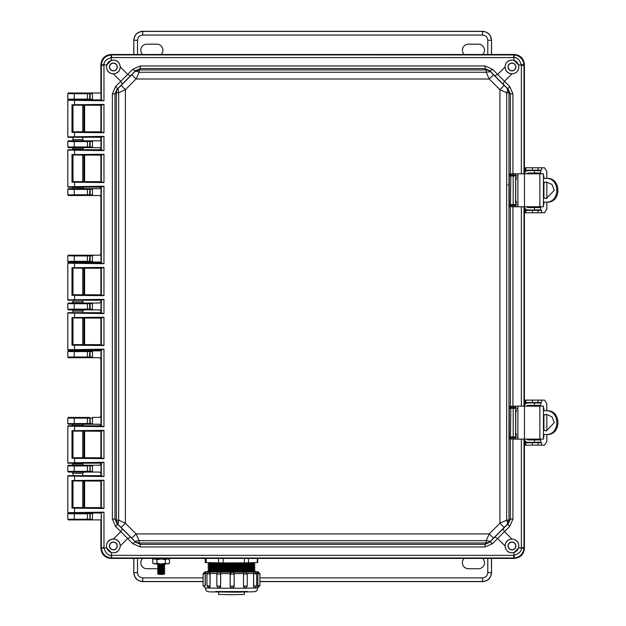 <?xml version="1.0" encoding="UTF-8"?>
<svg xmlns="http://www.w3.org/2000/svg" width="626" height="626" viewBox="0 0 626 626"><rect width="100%" height="100%" fill="white"/><g stroke="black" fill="none" stroke-linecap="round" stroke-linejoin="round"><path stroke-width="0.94" d="M100.888 99.925L83.438 99.941M78.289 99.73L77.53 99.73M83.931 99.839L68.414 99.839L67.811 99.237L67.811 93.61L68.414 93.008L92.46 93.008L92.46 99.839L89.51 99.8L90.128 99.198L92.531 99.198M526.873 173.801A1.205 1.205 -90 0 1 528.015 172.995L540.707 172.995L540.707 170.585L528.015 170.585A3.615 3.615 -90 0 0 524.416 173.793L524.416 64.541C523.782 58.484 520.433 55.135 514.376 54.493L110.935 54.493C104.878 55.135 101.529 58.484 100.888 64.541L100.888 93.008L68.414 93.008M92.531 519.275L90.128 519.267L90.128 513.719L89.51 513.117L92.46 513.077L92.46 519.909L68.414 519.909L67.811 519.306L67.811 513.68L68.414 513.077L100.888 512.991M78.242 513.179L80.026 513.171M89.51 519.87L89.847 519.212L67.827 519.283L68.43 519.885L100.888 519.909L100.888 548.376C101.529 554.433 104.878 557.782 110.935 558.415L514.376 558.415C520.433 557.782 523.782 554.433 524.416 548.376L524.416 439.108A3.615 3.615 90 0 0 528.015 442.324L540.707 442.324L540.707 439.914L528.015 439.914A1.205 1.205 -90 0 1 526.873 439.108M87.437 93.125L87.437 93.728L90.128 93.642L90.128 99.198L87.437 99.111L87.437 99.714L68.414 99.839M526.873 406.149A1.205 1.205 -90 0 1 528.015 405.343L540.707 405.343L540.707 402.933L528.015 402.933A3.615 3.615 -90 0 0 524.416 406.141L524.416 206.768A3.615 3.615 90 0 0 528.015 209.984L540.707 209.984L540.707 207.566L528.015 207.566A1.205 1.205 -90 0 1 526.873 206.768M100.888 105.278L100.888 131.859M100.888 137.219L100.888 139.637L99.651 140.842L92.46 140.842L92.46 147.673L99.651 147.673L100.888 148.878L100.888 149.77M100.888 155.123L100.888 181.704M100.888 187.064L99.651 188.676L92.46 188.676L92.46 195.508L99.651 195.508L100.888 196.713L100.888 254L99.651 255.205L92.46 255.205L92.46 262.036L99.651 262.036L100.888 263.241M100.888 268.241L100.888 294.823M100.888 300.183L100.888 301.842L99.651 303.039L92.46 303.039L92.46 309.87L99.651 309.87L100.888 311.075L100.888 312.734M100.888 318.086L100.888 344.668M100.888 349.676L99.651 350.873L92.46 350.873L92.46 357.712L99.651 357.712L100.888 358.909L100.888 416.204L99.651 417.401L92.46 417.401L92.46 424.24L99.651 424.24L100.888 425.852M100.888 431.204L100.888 457.786M100.888 463.146L100.888 464.038L99.651 465.243L92.46 465.243L92.46 472.074L99.651 472.074L100.888 473.272L100.888 475.697M100.888 481.05L100.888 507.631M83.751 465.267L68.414 465.243L67.811 465.846L67.811 471.472L68.414 472.074L71.787 472.074L72.992 473.279L82.718 473.279L83.931 472.074L92.46 472.074L89.51 472.035L90.128 471.433L90.128 465.877L92.531 465.877M73.884 471.996L83.501 472.035M78.242 465.345L80.026 465.337M71.787 465.243L72.992 464.03L82.718 464.03L83.931 465.243L92.46 465.243L87.437 465.963L87.437 471.347L92.531 471.433M89.51 417.448L68.414 417.401L67.811 418.004L67.811 423.638L68.414 424.24L87.437 424.115L87.437 423.512L89.847 423.544L89.847 418.098L89.244 417.495L90.128 418.043L87.437 418.129L87.437 423.512L67.827 423.614L68.43 424.217L71.787 424.24L72.992 425.445L82.718 425.445L83.931 424.24L92.46 424.24L89.51 424.193L90.128 423.599L90.128 418.043L92.531 418.043M73.884 424.154L83.501 424.201M92.531 357.07L90.128 357.07L89.51 357.665L92.46 357.712L68.414 357.712L67.811 357.11L67.811 351.476L68.414 350.873L83.931 350.873L71.787 350.873L72.992 349.668M92.531 351.515L87.437 351.601L87.437 356.984L90.128 357.07L90.128 351.515L89.51 350.92L92.46 350.873L83.931 350.873L82.718 349.668M92.531 309.236L90.128 309.236L89.51 309.831L92.46 309.87L83.931 309.87L82.718 311.083L72.992 311.083L71.787 309.87L68.414 309.87L67.811 309.267L67.811 303.641L68.414 303.039L83.931 303.039L71.787 303.039L72.992 301.834L82.718 301.834L83.931 303.039L92.46 303.039L68.414 303.039M78.289 309.768L77.53 309.768M92.531 261.402L90.128 261.394L89.51 261.997L92.46 262.036L83.931 262.036L82.718 263.241M78.289 261.934L77.53 261.934M72.992 263.241L71.787 262.036L68.414 262.036L67.811 261.433L67.811 255.807L68.414 255.205L92.46 255.205L68.43 255.228L67.827 255.831L74.259 255.932L74.259 255.33M92.531 194.874L90.128 194.866L89.51 195.469L92.46 195.508L68.414 195.508L67.811 194.905L67.811 189.279L68.414 188.676L83.931 188.676L71.787 188.676L72.992 187.471L82.718 187.471L83.931 188.676L92.46 188.676L68.414 188.676M92.531 147.04L90.128 147.032L89.51 147.634L92.46 147.673L83.931 147.673L82.718 148.878L72.992 148.878L71.787 147.673L68.414 147.673L67.811 147.071L67.811 141.445L68.414 140.842L83.931 140.842L71.787 140.842L72.992 139.637L82.718 139.637L83.931 140.842L92.46 140.842L68.43 140.866L67.827 141.468L74.259 141.57L74.259 140.96M78.289 147.572L77.53 147.572M74.259 513.195L74.259 513.805L67.827 513.703L68.43 513.101L92.531 513.711M72.992 105.332L72.992 131.812M72.992 137.266L72.992 139.645M74.259 99.714L74.259 99.111L67.811 99.237M92.531 423.599L89.847 423.544L89.51 424.193M89.51 303.078L90.128 303.68L87.437 303.767L87.437 309.15L90.128 309.236L90.128 303.68L92.531 303.68M89.51 255.244L90.128 255.846L87.437 255.932L87.437 261.308L90.128 261.394L90.128 255.846L92.531 255.838M89.51 188.716L90.128 189.318L87.437 189.404L87.437 194.788L90.128 194.866L90.128 189.318L92.531 189.31M89.51 140.881L90.128 141.484L87.437 141.57L87.437 146.946L90.128 147.032L90.128 141.484L92.531 141.476M89.51 93.047L90.128 93.642L92.531 93.642M67.811 93.61L74.259 93.728L74.259 93.125M83.931 472.074L71.787 472.074M68.414 472.074L89.51 472.035M72.992 473.272L72.992 475.643M72.992 464.046L72.992 463.201M68.414 465.243L87.437 465.361L87.437 465.963L74.259 465.963L74.259 471.347L67.827 471.448L68.43 472.051M83.931 424.24L71.787 424.24M68.414 417.401L87.437 417.526L87.437 418.129L74.259 418.129L74.259 424.115M74.259 357.587L74.259 356.984L87.437 356.984L87.437 357.587L68.414 357.712M89.51 350.92L68.414 350.873M71.787 309.87L83.931 309.87M74.259 309.753L74.259 309.15L87.437 309.15L87.437 309.753L68.414 309.87L67.827 309.244L74.259 309.15L74.259 303.164M71.787 262.036L83.931 262.036M74.259 261.918L74.259 261.308L87.437 261.308L87.437 261.918L68.414 262.036L67.827 261.41L74.259 261.308L74.259 255.932L87.437 255.932L87.437 255.33M74.259 195.39L74.259 194.788L87.437 194.788L87.437 195.39L68.414 195.508M81.357 187.542L76.216 187.573M71.787 147.673L83.931 147.673M74.259 147.548L74.259 146.946L87.437 146.946L87.437 147.548L68.414 147.673L67.827 147.047L74.259 146.946L74.259 141.57L87.437 141.57L87.437 140.96M72.992 481.104L72.992 507.584M72.992 431.259L72.992 457.739M68.43 465.267L67.827 465.869L74.259 465.963L74.259 465.361M68.43 417.425L67.827 418.027L74.259 418.129L74.259 417.526M67.811 351.476L74.259 351.601L74.259 356.984L67.827 357.086L68.43 357.689M72.992 311.083L72.992 312.679M72.992 318.141L72.992 344.621M67.811 303.641L87.437 303.767L87.437 303.164M72.992 268.296L72.992 294.776M72.992 300.237L72.992 301.834M67.811 189.279L74.259 189.404L74.259 194.788L67.827 194.882L68.43 195.484M72.992 148.878L72.992 149.716M72.992 155.178L72.992 181.657M515.738 437.018L515.738 439.108L543.454 439.108L543.454 406.149L515.738 406.149L515.738 408.238M515.738 410.985L515.738 434.272M528.015 402.933L527.679 402.933A3.615 3.615 90 0 0 524.416 404.975M524.416 440.281A3.615 3.615 90 0 0 527.679 442.324L528.015 442.324M543.454 434.491L547.014 434.491C561.553 435.313 561.514 409.928 547.014 410.773L543.454 410.773M545.888 410.773C560.427 409.92 560.466 435.32 545.888 434.491M543.454 430.289L546.428 430.868L554.26 422.636L552.007 416.806L546.428 414.389L543.454 414.968M543.454 430.023L546.6 430.86M546.725 414.396L543.454 415.234M546.834 410.773L546.834 403.739L544.534 400.116L524.971 400.116L524.971 402.534L541.584 402.534L541.584 400.116L542.765 400.116M542.765 445.141L541.584 445.141L541.584 442.731L524.971 442.731L524.971 445.141L544.534 445.141L546.834 441.526L546.834 434.491M543.29 407.557L543.924 408.762L543.454 408.762M543.454 436.494L543.924 436.494L543.924 434.491M543.924 430.242L543.924 415.022M543.924 410.773L543.924 408.762M543.924 436.494L543.29 437.707M540.465 439.914L538.055 439.914M538.055 439.71L537.64 439.108M537.64 406.149L537.679 405.546L540.465 405.343M546.834 414.396L546.834 430.86M536.881 442.731L537.984 441.925M536.161 442.731A1.205 1.205 90 0 0 537.061 442.324M537.061 402.933A1.205 1.205 90 0 0 536.161 402.534M537.984 403.332L536.881 402.534M540.089 405.546L540.05 406.149M540.05 439.108L540.089 439.71M541.584 402.534L541.584 400.116M540.379 442.324A3.615 3.615 -90 0 1 540.261 442.731M540.261 402.534A3.615 3.615 -90 0 1 540.379 402.933M524.971 445.141L524.971 442.731M524.971 400.116L524.971 402.534M515.738 204.671L515.738 206.768L543.454 206.768L543.454 173.801L515.738 173.801L515.738 175.898M515.738 178.637L515.738 201.932M528.015 170.585L527.679 170.585A3.615 3.615 90 0 0 524.416 172.635M524.416 207.934A3.615 3.615 90 0 0 527.679 209.984L528.015 209.984M543.454 202.143L547.014 202.143C561.553 202.965 561.514 177.588 547.014 178.426L543.454 178.426M545.888 178.426C560.427 177.573 560.466 202.973 545.888 202.143M543.454 197.941L546.428 198.528L554.26 190.288L552.007 184.459L546.428 182.041L543.454 182.628M543.454 197.683L546.6 198.512M546.725 182.049L543.454 182.886M546.834 178.426L546.834 171.391L544.534 167.776L524.971 167.776L524.971 170.186L541.584 170.186L541.584 167.776L542.765 167.776M542.765 212.793L541.584 212.793L541.584 210.383L524.971 210.383L524.971 212.793L544.534 212.793L546.834 209.178L546.834 202.143M543.29 175.21L543.924 176.415L543.454 176.415M543.454 204.154L543.924 204.154L543.924 202.143M543.924 197.894L543.924 182.675M543.924 178.426L543.924 176.415M543.924 204.154L543.29 205.359M540.465 207.566L538.055 207.566M538.055 207.37L537.64 206.768M537.64 173.801L537.679 173.199L540.465 172.995M546.834 182.056L546.834 198.512M536.881 210.383L537.984 209.577M536.161 210.383A1.205 1.205 90 0 0 537.061 209.984M537.061 170.585A1.205 1.205 90 0 0 536.161 170.186M537.984 170.992L536.881 170.186M540.089 173.199L540.05 173.801M540.05 206.768L540.089 207.37M541.584 170.186L541.584 167.776M540.379 209.984A3.615 3.615 -90 0 1 540.261 210.383M540.261 170.186A3.615 3.615 -90 0 1 540.379 170.585M524.971 212.793L524.971 210.383M524.971 167.776L524.971 170.186M516.239 179.451L515.707 179.451L515.941 178.887M499.916 89.674L499.916 523.242L489.242 533.915L136.069 533.915L125.396 523.242L125.396 89.674L136.069 79.001L489.242 79.001L499.916 89.674L504.157 85.418L493.499 74.752L489.242 79.001L486.144 72.256L139.16 72.256L136.069 79.001L131.812 74.752L121.147 85.418L125.396 89.674L118.65 92.765L118.65 520.143L125.396 523.242L121.147 527.499L131.812 538.164L136.069 533.915L139.16 540.661L486.144 540.661L489.242 533.915L493.499 538.164L504.157 527.499L499.916 523.242L506.661 520.143L506.661 92.765L499.916 89.674M504.157 527.499L507.287 524.408L507.67 522.655L506.661 520.143L508.969 520.143L508.969 92.765L506.661 92.765L507.67 90.261L507.287 88.509L504.157 85.418M493.499 74.752L490.408 71.622L486.144 72.256L486.144 69.948L139.168 69.948L139.16 72.256L136.656 71.247L134.903 71.622L131.812 74.752M485.056 65.98L140.255 65.98L140.255 68.563L135.623 70.715L134.903 71.622L139.168 69.948L140.255 68.563L485.056 68.563L485.056 65.98L492.529 69.243A4.022 1.009 135.4 0 1 489.688 70.715L485.056 68.563L486.144 69.948L488.46 70.355L490.408 71.622L489.688 70.715L508.202 89.228L507.287 88.509L508.969 92.765L510.346 93.861L508.202 89.228A4.022 1.009 -45.4 0 1 509.666 86.38L512.929 93.861L512.929 173.825L509.634 173.981L509.29 175.992L509.29 204.577L509.634 206.588L510.824 205.375L515.738 205.563M121.147 85.418L118.017 88.509L118.65 92.765L116.342 92.765L116.342 520.143L118.65 520.143L118.017 524.408L121.147 527.499M131.812 538.164L135.623 542.202L130.521 537.038L127.681 538.501L115.638 526.529L112.375 519.056L114.965 519.056L117.109 523.688L118.017 524.408L116.342 520.143L114.965 519.056L114.965 93.861L112.375 93.861L115.638 86.38A4.022 1.009 45.4 0 1 117.109 89.228L114.965 93.861L116.342 92.765L116.749 90.457L118.017 88.509L117.109 89.228L135.623 70.715A4.022 1.009 -135.4 0 1 132.782 69.243L140.255 65.98M140.255 546.936L485.056 546.936L485.056 544.346L489.688 542.202L490.408 541.294L488.46 542.562L486.144 542.969L485.056 544.346L140.255 544.346L140.255 546.936L132.782 543.665A4.022 1.009 -44.6 0 1 135.623 542.202L140.255 544.346L139.168 542.969L136.851 542.562L134.903 541.294L139.16 540.661L139.168 542.969L486.144 542.969L486.144 540.661L490.408 541.294L493.499 538.164M130.521 537.038L117.109 523.688A4.022 1.009 134.6 0 1 115.638 526.529M509.634 206.588L512.929 206.744L512.929 406.164L509.634 406.329L509.29 408.34L509.29 436.925L509.634 438.928L512.929 439.092L512.929 519.056L509.666 526.529A4.022 1.009 -134.6 0 1 508.202 523.688L510.346 519.056L508.969 520.143L507.287 524.408L508.202 523.688L489.688 542.202A4.022 1.009 44.6 0 1 492.529 543.665L485.056 546.936M494.783 75.879L497.631 74.416L504.501 81.286L503.038 84.127M122.273 84.127L120.81 81.286L127.681 74.416L130.521 75.879M509.666 86.38L504.501 81.286L511.888 73.899C516.309 73.391 518.625 71.074 518.844 66.959L518.547 64.94L523.962 64.674C523.172 58.985 519.924 55.745 514.243 54.955L111.772 54.924L111.068 54.955L111.342 57.584C106.099 59.282 103.65 61.731 103.979 64.94L103.971 100.763L67.811 100.238L67.811 136.898L103.971 136.382L103.971 150.608L67.811 150.084L67.811 186.744L103.971 186.227L103.971 263.726L67.811 263.202L67.811 299.862L103.971 299.345L103.971 313.571L67.811 313.047L67.811 349.707L103.971 349.191L103.971 426.689L67.811 426.165L67.811 462.825L103.971 462.309L103.971 476.535L67.811 476.01L67.811 512.671L103.971 512.154L101.326 512.639L101.326 547.539L101.349 548.243L103.979 547.969C105.677 553.212 108.126 555.661 111.342 555.325L111.342 552.547L106.764 547.969L106.459 545.958C106.882 541.615 109.198 539.299 113.423 539.009L120.81 531.63L122.273 528.782M503.038 528.782L504.501 531.63L497.631 538.501L494.783 537.038M509.29 204.577L510.48 204.577L510.824 205.375L514.799 205.422L515.621 204.647L515.621 201.243L516.716 202.793M509.634 173.981L510.824 175.186L510.48 204.577L515.597 204.616L515.597 175.953L509.29 175.992M515.738 175.006L511.536 175.084L510.346 173.879L510.346 93.861L512.929 93.861M512.929 519.056L510.346 519.056L510.346 439.037A1.205 1.189 -81.6 0 1 511.536 437.832L513.343 437.887L512.929 439.092L521.341 439.17L521.341 547.539L521.325 547.969L518.547 547.969L518.844 545.958C518.625 541.842 516.309 539.526 511.888 539.009L504.501 531.63L509.666 526.529M509.634 438.928L510.824 437.723L511.536 437.832M509.29 436.925L510.48 436.925L510.824 437.723L514.799 437.77L515.621 436.995L515.621 433.591L516.716 435.14M509.634 406.329L510.824 407.534L510.48 436.925L515.597 436.964L515.597 408.301L509.29 408.34M511.888 73.899C507.725 73.477 505.432 71.184 505.01 67.029L497.631 74.416L492.529 69.243M523.985 173.801L523.985 65.378L521.341 65.378L521.325 64.94C519.635 59.705 517.178 57.256 513.969 57.584L513.969 60.362C508.938 59.392 505.949 61.591 505.01 66.959L505.01 67.029M132.782 69.243L127.681 74.416L120.294 66.959C119.363 61.591 116.373 59.392 111.342 60.362L111.342 57.584L111.772 57.569L513.969 57.584L514.243 54.955M120.294 67.029C119.871 71.184 117.586 73.477 113.423 73.899C109.198 73.61 106.882 71.301 106.459 66.959L106.764 64.94L111.342 60.362M113.423 539.009C117.586 539.432 119.871 541.725 120.294 545.888L127.681 538.501L132.782 543.665M518.547 547.969L513.969 552.547C508.938 553.517 505.949 551.318 505.01 545.958L505.01 545.888C505.432 541.725 507.725 539.432 511.888 539.009M111.342 552.547C116.373 553.517 119.363 551.326 120.294 545.958L120.294 545.888M515.738 205.5L514.815 205.453A0.806 0.806 -33.7 0 0 515.621 204.647L517.232 204.71M515.738 175.069L513.187 175.186L513.187 205.375M515.738 437.848L514.815 437.801A0.806 0.806 -33.7 0 0 515.621 436.995L517.232 437.058M515.738 407.409L513.187 407.534L513.187 437.723M505.127 66.959A6.831 6.831 0 0 0 515.378 72.874A6.831 6.831 0 0 0 515.378 61.035A6.831 6.831 0 0 0 505.127 66.959M513.969 60.362L518.547 64.94M106.522 66.959A6.831 6.831 0 0 0 116.772 72.874A6.831 6.831 0 0 0 116.772 61.035A6.831 6.831 0 0 0 106.522 66.959M521.341 65.378L521.341 173.738L522.835 173.801M106.522 545.958A6.831 6.831 0 0 0 116.772 551.874A6.831 6.831 0 0 0 116.772 540.042A6.831 6.831 0 0 0 106.522 545.958M71.99 508.155L71.99 480.533L103.971 480.212L103.971 508.468L71.99 508.155L72.835 507.561L100.997 507.623L102.476 508.054L72.553 507.764M103.971 508.468L102.476 508.054M103.971 480.212L100.888 481.136L100.997 507.623M103.971 476.535L68.211 475.611L101.021 475.682M103.971 462.309L100.989 463.13L100.989 475.713L102.476 476.112M71.99 458.31L71.99 430.68L103.971 430.367L103.971 458.623L71.99 458.31L72.835 457.716L100.997 457.778L102.476 458.209L72.553 457.919M103.971 458.623L102.476 458.209M103.971 430.367L100.888 431.291L100.997 457.778M103.971 426.689L68.211 425.766L101.021 425.837M103.971 349.191L100.989 350.012L100.989 425.868L102.476 426.267M71.99 345.192L71.99 317.562L103.971 317.249L103.971 345.505L71.99 345.192L72.835 344.597L100.997 344.66L102.476 345.09L72.553 344.801M103.971 345.505L102.476 345.09M103.971 317.249L100.888 318.172L100.997 344.66M103.971 313.571L68.211 312.648L101.021 312.718M103.971 299.345L100.989 300.167L100.989 312.75L102.476 313.149M71.99 295.347L71.99 267.717L103.971 267.404L103.971 295.66L71.99 295.347L72.835 294.752L100.997 294.815L102.476 295.245L72.553 294.956M103.971 295.66L102.476 295.245M103.971 267.404L100.888 268.327L100.997 294.815M103.971 263.726L68.211 262.803L101.021 262.873M103.971 186.227L100.989 187.049L100.989 262.904L102.476 263.303M71.99 182.229L71.99 154.599L103.971 154.286L103.971 182.542L71.99 182.229L72.835 181.634L100.997 181.696L102.476 182.127L72.553 181.837M103.971 182.542L102.476 182.127M103.971 154.286L100.888 155.209L100.997 181.696M103.971 150.608L68.211 149.684L101.021 149.755M103.971 136.382L100.989 137.204L100.989 149.786L102.476 150.185M71.99 132.383L71.99 104.753L103.971 104.44L103.971 132.696L71.99 132.383L72.835 131.789L100.997 131.851L102.476 132.282L72.553 131.992M103.971 132.696L102.476 132.282M103.971 104.44L100.888 105.364L100.997 131.851M103.971 100.763L72.812 99.839M524.416 173.801L524.416 64.94C523.829 58.57 520.347 55.08 513.969 54.493L111.342 54.493C104.965 55.08 101.482 58.57 100.888 64.94L100.989 99.941L102.476 100.34M101.349 548.243C102.148 553.924 105.387 557.171 111.068 557.962L513.539 557.985L514.243 557.962L513.969 555.325C519.212 553.634 521.661 551.177 521.325 547.969L523.962 548.243L523.985 547.539L523.985 439.108M505.127 545.958A6.831 6.831 0 0 0 515.378 551.874A6.831 6.831 0 0 0 515.378 540.042A6.831 6.831 0 0 0 505.127 545.958M522.835 439.108L521.341 439.108M522.835 206.768L522.358 206.768M522.358 206.846L521.341 206.83L521.341 406.086L522.835 406.149M514.815 175.116L515.621 175.922L517.232 175.859M514.815 407.463L515.621 408.262L517.232 408.199M508.03 66.959A3.928 3.928 0 0 0 513.923 70.362A3.928 3.928 0 0 0 513.923 63.555A3.928 3.928 0 0 0 508.03 66.959M111.068 54.955C105.387 55.745 102.148 58.985 101.349 64.674L106.764 64.94M109.425 66.959A3.928 3.928 0 0 0 115.317 70.362A3.928 3.928 0 0 0 115.317 63.555A3.928 3.928 0 0 0 109.425 66.959M524.416 64.94L523.985 65.378L523.962 64.674M101.326 512.639L100.888 547.969C101.482 554.346 104.965 557.829 111.342 558.415L513.969 558.415C520.347 557.829 523.829 554.346 524.416 547.969L524.416 439.108M524.416 406.149L524.416 206.768M109.425 545.958A3.928 3.928 0 0 0 115.317 549.362A3.928 3.928 0 0 0 115.317 542.554A3.928 3.928 0 0 0 109.425 545.958M111.068 557.962L111.342 555.325L111.772 555.34L111.342 558.415M72.812 513.077L68.211 513.077L74.557 512.835L74.557 507.788M81.028 512.976L101.021 513.007M67.811 476.01L68.211 475.611M71.99 480.533L102.476 480.635M100.997 481.065L72.553 480.925M67.811 512.671L68.211 513.077M67.811 462.825L68.211 463.232L101.021 463.162M68.211 463.232L74.557 462.99L74.557 457.942M67.811 426.165L68.211 425.766M71.99 430.68L72.553 431.079L102.476 430.79M100.997 431.22L72.553 431.079M67.811 349.707L68.211 350.114L101.021 350.044M68.211 350.114L74.557 349.871L74.557 344.824M67.811 313.047L68.211 312.648M71.99 317.562L72.553 317.961L102.476 317.672M100.997 318.102L72.553 317.961M67.811 299.862L68.211 300.269L101.021 300.198M68.211 300.269L74.557 300.026L74.557 294.979M67.811 263.202L68.211 262.803M71.99 267.717L72.553 268.116L102.476 267.826M100.997 268.257L72.553 268.116M67.811 186.744L68.211 187.151L101.021 187.08M68.211 187.151L74.557 186.908L74.557 181.861M67.811 150.084L68.211 149.684M71.99 154.599L72.553 154.998L102.476 154.708M100.997 155.138L72.553 154.998M67.811 136.898L68.211 137.305L101.021 137.235M68.211 137.305L74.557 137.063L74.557 132.016M67.811 100.238L68.211 99.839M71.99 104.753L72.553 105.152L102.476 104.863M100.997 105.293L72.553 105.152M81.028 99.941L101.021 99.91M101.349 64.674L101.326 100.27M514.243 557.962C519.924 557.163 523.164 553.924 523.962 548.243M508.03 545.958A3.928 3.928 0 0 0 513.923 549.362A3.928 3.928 0 0 0 513.923 542.554A3.928 3.928 0 0 0 508.03 545.958M508.179 66.959A3.779 3.779 0 0 0 513.844 70.229A3.779 3.779 0 0 0 513.844 63.68A3.779 3.779 0 0 0 508.179 66.959M109.573 66.959A3.779 3.779 0 0 0 115.239 70.229A3.779 3.779 0 0 0 115.239 63.68A3.779 3.779 0 0 0 109.573 66.959M109.573 545.958A3.779 3.779 0 0 0 115.239 549.229A3.779 3.779 0 0 0 115.239 542.687A3.779 3.779 0 0 0 109.573 545.958M82.718 507.451L84.62 507.428L84.62 481.261L82.718 481.238M72.992 481.167L72.992 507.514M82.718 457.606L84.62 457.583L84.62 431.416L82.718 431.392M72.992 431.322L72.992 457.669M82.718 344.488L84.62 344.464L84.62 318.298L82.718 318.274M72.992 318.204L72.992 344.55M82.718 294.635L84.62 294.619L84.62 268.452L82.718 268.429M72.992 268.358L72.992 294.705M82.718 181.524L84.62 181.501L84.62 155.334L82.718 155.311M72.992 155.24L72.992 181.587M82.718 131.671L84.62 131.656L84.62 105.489L82.718 105.465M72.992 105.395L72.992 131.742M508.179 545.958A3.779 3.779 0 0 0 513.844 549.229A3.779 3.779 0 0 0 513.844 542.687A3.779 3.779 0 0 0 508.179 545.958M515.738 201.611L515.707 201.118L515.941 201.682M516.716 177.776L515.738 178.958M516.716 410.124L515.738 411.305M515.738 411.572L516.239 411.798M516.239 433.458L515.707 433.458L515.941 434.029M515.738 433.959L515.621 408.262L514.799 407.495M516.239 201.118L515.707 201.118L515.621 175.922L514.799 175.147M133.901 54.493L133.776 40.142L133.776 54.493M491.535 54.493L491.535 40.142L491.41 54.493M161.085 54.493A6.01 6.01 0 0 0 156.883 44.18L146.836 44.18A6.01 6.01 0 0 0 142.642 54.493M482.669 54.493A6.01 6.01 0 0 0 478.475 44.18L468.42 44.18A6.01 6.01 0 0 0 464.226 54.493M133.776 40.142C134.332 34.806 137.282 31.863 142.611 31.3L482.693 31.3C488.03 31.863 490.972 34.806 491.535 40.142M137.517 54.493L137.517 40.267L133.901 40.267C134.402 34.876 137.352 31.926 142.744 31.425L142.611 31.3M482.693 31.3L482.568 31.425C487.959 31.926 490.909 34.876 491.41 40.267L487.795 40.267L487.795 54.493M491.41 558.415L491.535 572.774L491.535 558.415M133.776 558.415L133.776 572.774L133.901 558.415M464.226 558.415A6.01 6.01 0 0 0 468.42 568.729L478.475 568.729A6.01 6.01 0 0 0 482.669 558.415M142.642 558.415A6.01 6.01 0 0 0 146.836 568.729L156.883 568.729A6.01 6.01 0 0 0 157.682 568.674M491.535 572.774C490.972 578.103 488.03 581.053 482.693 581.617L259.892 581.617M203.09 581.617L142.611 581.617C137.282 581.053 134.332 578.103 133.776 572.774M487.795 558.415L487.795 572.641L491.41 572.641C490.909 578.041 487.959 580.983 482.568 581.484L482.693 581.617M142.611 581.617L142.744 581.484C137.352 580.983 134.402 578.041 133.901 572.641L137.517 572.641L137.517 558.415M164.2 563.924L163.574 564.331L158.088 563.924M163.574 564.331L164.849 565.168L157.439 565.168L158.714 564.331M164.849 565.168L163.574 566.006L158.714 566.006L157.439 565.168M163.574 566.006L164.849 566.843L157.439 566.843L158.714 566.006M164.849 566.843L163.574 567.68L158.714 567.68L157.439 566.843M163.574 567.68L164.849 568.518L157.439 568.518L158.714 567.68M164.849 568.518L163.574 569.355L158.714 569.355L157.439 568.518M163.574 569.355L164.849 570.192L157.439 570.192L158.714 569.355M164.849 570.192L163.574 571.029L158.714 571.029L157.439 570.192M163.574 571.029L164.849 571.867L157.439 571.867L158.714 571.029M164.849 571.867L163.574 572.704L158.714 572.704L157.439 571.867M163.574 572.704L164.849 573.541L157.439 573.541L158.714 572.704M164.849 573.541L163.574 574.378L158.714 574.378L157.439 573.541M169.544 559.472L169.544 563.157L167.447 563.87L165.342 563.283L161.148 563.932L156.946 563.283L154.841 563.87L152.744 563.157L152.744 559.472L154.841 558.885L156.946 559.605L161.148 558.955L165.342 559.605L167.447 558.885L169.544 559.472L168.488 558.861M169.544 563.157L168.417 563.815L161.148 563.932L153.871 563.815L152.744 563.157M156.946 563.283L156.946 559.605M153.8 558.861L152.744 559.472M165.342 563.283L165.342 559.605M168.801 558.415L168.801 558.822L161.148 558.955L153.487 558.822L153.487 558.415M164.904 563.916A4.46 4.46 -0 0 1 164.215 564.754M158.073 564.754A4.46 4.46 -0 0 1 157.384 563.916M257.748 558.415L257.748 562.445L257.294 562.484L257.294 558.415M248.467 558.415L248.467 562.821L257.294 562.484M248.467 562.821L244.383 562.876L244.383 558.415M223.146 558.415L223.146 562.907L244.383 562.876M223.146 562.907L218.576 562.876L218.576 558.415M206.173 558.415L206.173 562.571L218.576 562.876M206.173 562.571L205.234 562.516L205.234 558.415M244.375 592.118L244.375 594.473L231.495 594.7L218.607 594.473L218.607 592.118M254.978 564.12A23.498 0.407 180 0 1 254.978 564.151A23.498 0.407 180 0 1 231.495 564.542A23.498 0.407 180 0 1 208.012 564.151A23.498 0.407 180 0 1 208.012 564.12L209.123 563.549L231.495 563.948L253.859 563.549L254.978 564.12M254.978 565.771A23.498 0.407 180 0 1 254.978 565.802A23.498 0.407 180 0 1 231.495 566.201A23.498 0.407 180 0 1 208.012 565.802A23.498 0.407 180 0 1 208.012 565.771L209.123 565.2L231.495 565.599L253.859 565.2L254.978 565.771L253.859 566.381L231.495 566.757L209.123 566.381L208.012 565.802M254.978 567.43A23.498 0.407 180 0 1 254.978 567.453A23.498 0.407 180 0 1 231.495 567.852A23.498 0.407 180 0 1 208.012 567.453A23.498 0.407 180 0 1 208.012 567.43L209.123 566.851L231.495 567.258L253.859 566.851L254.978 567.43M254.978 569.081A23.498 0.407 180 0 1 254.978 569.112A23.498 0.407 180 0 1 231.495 569.503A23.498 0.407 180 0 1 208.012 569.112A23.498 0.407 180 0 1 208.012 569.081L209.123 568.502L231.495 568.909L253.859 568.502L254.978 569.081M254.978 570.732A23.498 0.407 180 0 1 254.978 570.763A23.498 0.407 180 0 1 231.495 571.155A23.498 0.407 180 0 1 208.012 570.763A23.498 0.407 180 0 1 208.012 570.732L209.123 570.161L231.495 570.56L253.859 570.161L254.978 570.732M253.718 571.593A23.498 0.407 180 0 1 254.985 571.726A23.498 0.407 180 0 1 231.495 572.133A23.498 0.407 180 0 1 207.996 571.726A23.498 0.407 180 0 1 209.264 571.593M207.05 573.306A26.331 0.462 180 0 1 205.289 573.181L205.297 573.706L203.09 573.666L203.09 585.686L205.148 585.717L205.101 571.741L206.58 571.741L205.093 571.734L203.09 573.666M205.297 585.717L205.297 573.706M203.09 585.686L205.164 587.783A26.331 0.462 180 0 0 231.495 588.244A26.331 0.462 180 0 0 257.818 587.783C257.13 590.232 256.574 591.32 256.159 591.046L254.712 591.711L236.91 592.18L209.272 591.867L207.378 591.382C206.713 591.695 205.977 590.498 205.164 587.783M259.892 585.662L259.892 573.643L257.935 573.682L257.818 587.595L257.787 585.693L259.892 585.662L257.818 587.783M230.9 587.665L230.133 586.132L234.155 586.132L234.155 574.12A1.933 1.925 125.1 0 0 233.334 572.54L232.191 572.164A24.923 0.438 0 0 0 244.414 572.101L245.322 572.117A1.933 1.643 91.6 0 1 245.376 572.117L244.555 572.094A24.923 0.438 0 0 0 253.342 571.937L254.712 571.945A1.933 0.923 90.5 0 1 254.735 571.945L253.413 571.937A24.923 0.438 0 0 0 256.41 571.718L257.889 571.718L257.787 585.693M257.787 573.682L257.787 573.158A26.331 0.462 180 0 1 256.59 573.275M253.585 585.92L254.618 587.822A1.933 0.923 -89.5 0 1 254.618 587.822A1.933 0.923 -89.5 0 1 253.71 585.928L253.585 573.909L253.585 585.92L256.683 585.897L256.683 573.878L253.71 573.909A1.933 0.923 -89.5 0 1 254.633 571.945M253.585 573.909L253.624 573.385A26.331 0.462 180 0 1 247.184 573.502M245.149 587.994L243.467 586.085L243.537 574.065L243.467 586.085M243.467 574.065L243.53 573.541A26.331 0.462 180 0 1 234.085 573.588M234.155 586.132C230.579 590.021 233.561 587.485 230.955 587.712A1.933 1.925 -54.9 0 0 232.066 588.064L232.23 588.064A1.933 1.925 125.1 0 0 234.155 586.132L234.155 574.112L230.141 574.12L230.133 586.132L230.204 573.596A26.331 0.462 180 0 1 220.634 573.549L220.696 574.073L216.854 574.058L216.854 586.077L220.626 586.092L220.626 574.073A1.933 1.698 -91.8 0 0 218.936 572.133L219.64 572.109A24.923 0.438 0 0 0 232.027 572.164L230.204 573.596M220.696 586.092L218.967 588.01A1.933 1.698 -91.8 0 0 220.626 586.092L220.696 574.073M216.932 573.518A26.331 0.462 180 0 1 210.093 573.4L210.14 573.925L206.956 573.893L206.956 585.913L210.015 585.944L210.015 573.925A1.933 1.009 -90.6 0 0 209.006 571.968L210.266 571.953A24.923 0.438 0 0 0 219.499 572.109L218.732 572.133A1.933 1.698 88.2 0 1 218.795 572.133L218.936 572.133M210.14 585.944L209.045 587.845A1.933 1.009 -90.6 0 0 210.015 585.944L210.14 573.925M209.084 587.845L206.956 585.913M205.289 573.181L206.58 571.741A24.923 0.438 0 0 0 210.18 571.953L208.904 571.968A1.933 1.009 89.4 0 1 208.92 571.968L209.006 571.968M210.093 573.4L210.266 571.953M220.634 573.549L219.64 572.109M244.414 572.101L243.53 573.541M253.342 571.937L253.624 573.385M257.889 571.718L256.402 571.718A24.923 0.438 0 0 0 253.718 571.53L256.59 571.71M256.41 571.718L257.787 573.158M89.51 99.8L89.847 93.704L89.244 93.102M87.437 99.714L89.244 99.745M89.244 519.815L89.847 519.212L89.847 513.774L89.244 513.171L87.437 513.195M68.43 99.816L67.827 99.213L67.827 93.634L68.43 93.024M87.437 99.111L74.259 99.111L74.259 93.728L87.437 93.728L87.437 99.111M89.244 471.981L89.847 471.378L89.847 465.94L89.244 465.337L87.437 465.361M87.437 424.115L89.244 424.146M89.244 417.495L87.437 417.526M89.51 357.665L89.847 351.569L89.244 350.967M87.437 357.587L89.244 357.618M89.51 309.831L89.847 303.735L89.244 303.133M87.437 309.753L89.244 309.776M89.51 261.997L89.847 255.901L89.244 255.298M87.437 261.918L89.244 261.942M89.51 195.469L89.847 189.373L89.244 188.77M87.437 195.39L89.244 195.414M89.51 147.634L89.847 141.539L89.244 140.936M87.437 147.548L89.244 147.579M74.259 519.783L74.259 513.805L87.437 513.805L87.437 519.783M67.811 519.306L67.811 513.68M87.437 471.949L87.437 471.347L74.259 471.347L74.259 471.949M67.811 471.472L67.811 465.846M67.811 423.638L67.811 418.004M67.811 357.11L67.827 351.499L68.43 350.896M87.437 350.998L87.437 351.601L74.259 351.601L74.259 350.998M67.811 309.267L67.827 303.665L68.43 303.062M67.811 261.433L67.811 255.807M67.811 194.905L67.827 189.302L68.43 188.7M87.437 188.802L87.437 189.404L74.259 189.404L74.259 188.802M67.811 147.071L67.811 141.445M507.842 184.944L509.29 184.881M517.882 439.108L517.882 406.149M524.478 439.108L524.478 406.149M539.87 439.108L539.87 406.149M534.44 439.914L534.44 442.324M534.44 402.933L534.44 405.343M537.272 439.914L537.272 439.108L537.264 439.914M537.272 406.149L537.272 405.343L537.264 406.149M525.832 445.141L525.832 442.731M532.436 445.141L532.436 442.731M538.063 445.141L538.063 442.731M538.063 400.116L538.063 402.534M532.436 400.116L532.436 402.534M525.832 400.116L525.832 402.534M537.984 442.324L537.984 442.731M537.984 402.534L537.984 402.933M517.882 206.768L517.882 173.801M524.478 206.768L524.478 173.801M539.87 206.768L539.87 173.801M534.44 207.566L534.44 209.984M534.44 170.585L534.44 172.995M537.272 207.566L537.272 206.768L537.264 207.566M537.272 173.801L537.272 172.995L537.264 173.801M525.832 212.793L525.832 210.383M532.436 212.793L532.436 210.383M538.063 212.793L538.063 210.383M538.063 167.776L538.063 170.186M532.436 167.776L532.436 170.186M525.832 167.776L525.832 170.186M537.984 209.984L537.984 210.383M537.984 170.186L537.984 170.585M511.536 205.484L510.346 206.69L510.346 406.219L511.536 407.432L510.824 407.534L513.187 407.534M115.638 86.38L120.81 81.286L113.423 73.899M505.01 545.888L497.631 538.501L492.529 543.665M511.536 175.084L513.187 175.186M521.341 173.801L512.929 173.825L513.343 175.03M74.557 100.074L74.557 105.129M74.557 149.919L74.557 154.974M74.557 263.037L74.557 268.092M74.557 312.883L74.557 317.938M74.557 426.001L74.557 431.056M74.557 475.846L74.557 480.901M103.971 512.154L103.979 547.969L106.764 547.969M112.375 519.056L112.375 93.861M513.969 552.547L513.969 555.325L513.539 555.34L111.772 555.34M513.343 437.887L515.738 437.91M515.738 407.346L511.536 407.432M521.341 406.149L512.929 406.164L513.343 407.37M513.343 205.539L512.929 206.744L521.341 206.768M513.539 57.569L513.969 54.493M111.342 54.493L111.772 57.569M100.888 547.969L103.971 547.539M74.557 512.835L102.476 512.569M101.326 480.705L101.326 507.983M101.326 462.794L101.326 476.042M74.557 462.99L102.476 462.724M101.326 430.86L101.326 458.138M101.326 349.676L101.326 426.196M74.557 349.871L102.476 349.605M101.326 317.742L101.326 345.02M101.326 299.831L101.326 313.078M74.557 300.026L102.476 299.76M101.326 267.897L101.326 295.175M101.326 186.712L101.326 263.233M74.557 186.908L102.476 186.642M101.326 154.779L101.326 182.056M101.326 136.867L101.326 150.115M74.557 137.063L102.476 136.797M101.326 104.933L101.326 132.211M103.971 65.378L100.888 64.94M513.969 558.415L513.539 555.34M521.341 547.539L524.416 547.969M523.985 406.149L523.985 206.768M72.624 507.756L72.624 480.932M72.624 457.911L72.624 431.087M72.624 344.793L72.624 317.969M72.624 294.948L72.624 268.124M72.624 181.83L72.624 155.005M72.624 131.984L72.624 105.16M83.821 481.238L83.821 507.451M83.821 431.392L83.821 457.606M83.821 318.274L83.821 344.488M83.821 268.429L83.821 294.635M83.821 155.311L83.821 181.524M83.821 105.465L83.821 131.671M137.517 40.267C137.83 37.098 139.567 35.353 142.744 35.048L482.568 35.048C485.745 35.353 487.482 37.098 487.795 40.267M142.744 35.048L142.744 31.425L482.568 31.425L482.568 35.048M203.09 577.868L142.744 577.868C139.567 577.555 137.83 575.818 137.517 572.641M487.795 572.641C487.482 575.818 485.745 577.555 482.568 577.868L259.892 577.868M203.09 581.484L142.744 581.484L142.744 577.868M259.892 581.484L482.568 581.484L482.568 577.868M254.813 562.578L253.859 563.071L231.495 563.447L209.123 563.071L208.247 562.617M254.978 564.151L253.859 564.722L231.495 565.106L209.123 564.722L208.012 564.151M254.978 567.453L253.859 568.032L231.495 568.408L209.123 568.032L208.012 567.453M254.978 569.112L253.859 569.683L231.495 570.059L209.123 569.683L208.012 569.112M254.978 570.763L253.859 571.335L231.495 571.718L209.123 571.335L208.012 570.763M253.859 571.335L253.796 571.859M210.18 571.953L208.92 571.968M219.499 572.109L218.795 572.133M245.322 572.117L244.555 572.094M254.712 571.945L253.413 571.937M259.892 573.643L257.881 571.71L256.402 571.718M253.733 571.491L253.96 571.483A1.933 1.009 89.4 0 1 253.976 571.483L254.641 571.561M209.256 571.515L208.364 571.507A1.933 0.923 90.5 0 0 208.364 571.507A1.933 0.923 90.5 0 0 208.348 571.507M206.298 571.734L209.264 571.53A24.923 0.438 0 0 0 206.572 571.734L205.101 571.734M247.591 591.531L215.391 591.531M254.712 587.822L254.633 587.822C254.813 587.039 254.25 589.661 256.683 585.897M245.322 587.994L245.189 587.994A1.933 1.643 -88.4 0 1 243.537 586.085L247.262 586.069L247.262 574.05L243.537 574.065A1.933 1.643 -88.4 0 1 245.189 572.117M230.133 586.132L230.141 586.132A1.933 1.925 -54.9 0 0 230.955 587.712L230.955 587.712M230.141 574.12L230.133 574.112A1.933 1.925 -54.9 0 1 232.066 572.187M234.155 574.112L233.334 572.54A1.933 1.925 125.1 0 0 232.23 572.187M82.718 105.262L82.718 131.883M82.718 137.204L82.718 139.637M82.718 464.038L82.718 463.13M82.718 311.067L82.718 312.75M82.718 148.871L82.718 149.786M82.718 473.279L82.718 475.713M82.718 481.034L82.718 507.655M82.718 425.445L82.718 425.868M82.718 431.189L82.718 457.809M82.718 318.071L82.718 344.691M82.718 268.225L82.718 294.846M82.718 300.167L82.718 301.834M82.718 155.107L82.718 181.728M82.718 187.049L82.718 187.471M541.584 442.731L541.584 445.141M541.584 210.383L541.584 212.793M84.62 507.428L84.62 481.261M84.62 457.583L84.62 431.416M84.62 344.464L84.62 318.298M84.62 294.619L84.62 268.452M84.62 181.501L84.62 155.334M84.62 131.656L84.62 105.489M253.859 563.071L253.859 563.549M209.123 563.071L209.123 563.549M253.859 564.722L253.859 565.2M209.123 564.722L209.123 565.2M253.859 566.381L253.859 566.851M209.123 566.381L209.123 566.851M253.859 568.032L253.859 568.502M209.123 568.032L209.123 568.502M253.859 569.683L253.859 570.161M209.123 569.683L209.123 570.161M209.123 571.335L209.123 571.812M208.364 571.507L207.636 571.601M208.904 571.968L206.956 573.893M218.998 588.01C218.646 588.479 217.934 587.837 216.854 586.077M218.732 572.133C218.349 571.624 217.723 572.266 216.854 574.058M247.262 586.069C244.656 589.903 245.502 587.172 245.134 587.994L245.095 587.994M245.376 572.117L247.262 574.05M254.735 571.945L256.683 573.878"/></g></svg>
